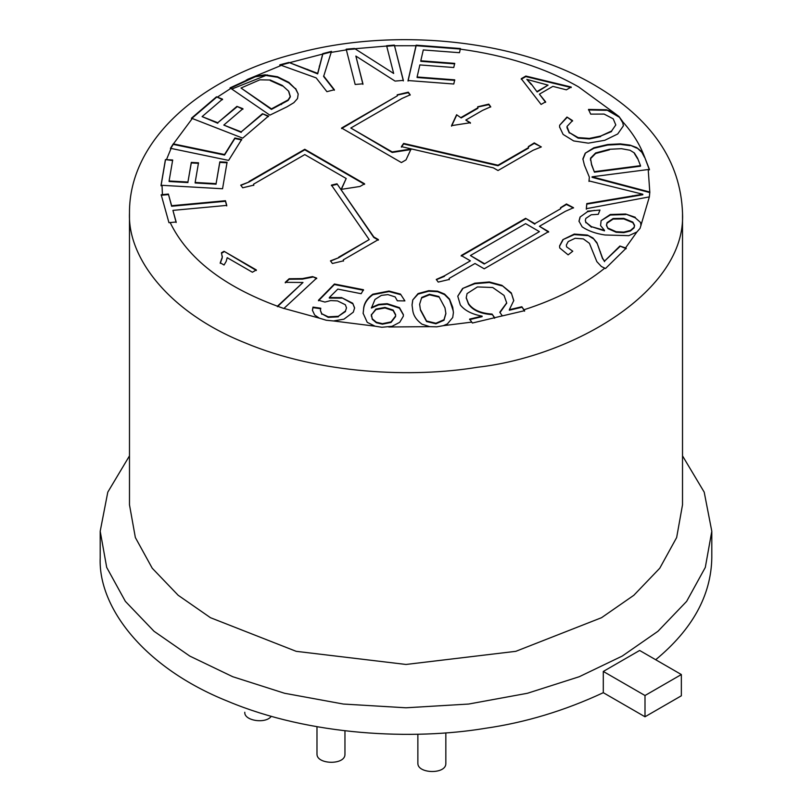 <?xml version="1.0" encoding="UTF-8"?>
<svg xmlns="http://www.w3.org/2000/svg" width="812" height="812" viewBox="0 0 812 812"><rect width="100%" height="100%" fill="white"/><g stroke="black" fill="none" stroke-linecap="round" stroke-linejoin="round"><path stroke-width="1.22" d="M244.788 712.246C243.965 720.833 265.859 724.111 271.269 716.285M317.005 753.942C316.335 764.721 345.953 765.411 344.938 753.881M417.886 763.168C417.216 773.948 446.833 774.628 445.818 763.097M336.99 183.806L373.794 236.931L378.392 239.591L343.273 259.87L343.496 260.835L332.392 263.494L330.484 260.835L338.675 257.739L369.196 239.591L331.438 185.095L336.99 183.806L373.794 237.459L378.392 240.119M343.273 259.87L343.476 261.099M330.504 261.099L338.675 257.739M373.794 236.931L373.794 237.459M331.438 185.623L336.99 184.344M338.675 257.211L369.196 239.591M465.804 120.064L470.412 122.713L451.553 125.637L456.608 114.746L461.206 117.933L477.923 108.28L477.7 106.778L488.814 104.129L490.722 106.778L482.531 110.412L465.804 120.064L470.412 123.251M451.553 126.164L456.608 115.284M477.72 107.042L488.814 104.657L490.702 107.042M456.608 114.746L461.206 117.933M461.206 117.405L477.923 107.752M248.959 181.512L304.784 149.276L364.598 183.806L359.99 186.466L341.142 189.379L346.196 178.498L304.784 154.595L253.567 184.162L253.78 185.136L242.676 187.795L240.768 185.136L248.959 182.04L304.784 149.814L364.598 184.344M253.567 184.162L253.77 185.4M240.788 185.4L248.959 182.04M346.196 178.498L341.142 189.917M304.784 149.276L304.784 149.814M323.623 75.952L334.371 89.736L326.911 91.675L316.162 77.891L279.825 64.818L288.889 62.433L317.675 73.364L322.8 53.612L331.489 51.379L323.623 76.48L334.371 90.264M288.889 62.433L317.675 73.892L322.8 54.14L331.489 51.887M279.825 65.315L288.889 62.95M322.8 53.612L322.8 54.14M317.675 73.364L317.675 73.892M307.657 69.345L307.657 69.873M165.425 159.599L172.682 159.994L169.099 180.975L187.937 182.04L191.297 162.4L198.514 162.806L195.154 182.456L216.093 183.644L219.819 161.842L227.076 162.258L222.549 188.76L161.04 185.268L165.425 159.599L172.682 160.522M219.819 161.842L219.819 162.38L227.076 162.786M216.093 183.644L219.819 162.38M195.154 182.456L195.154 182.984L216.093 184.182M191.297 162.4L191.297 162.928L198.514 163.344M187.937 182.04L191.297 162.928M169.099 180.975L169.099 181.502L187.937 182.578M161.04 185.786L165.425 160.106M173.25 143.856L224.538 154.534L234.861 137.999L241.722 139.42L228.619 160.4L170.479 148.302L173.25 143.856L173.25 144.384L224.538 155.062L234.861 138.527L241.722 139.958M170.479 148.829L173.25 144.384M234.861 137.999L234.861 138.527M224.538 154.534L224.538 155.062M355.869 56.069L362.934 83.809L355.169 84.468L346.186 49.187L354.489 48.466L393.658 73.456L386.603 45.736L394.358 45.096L403.351 80.378L395.048 81.088L355.869 56.069L362.934 84.346M394.358 45.096L403.351 80.916M354.489 48.466L393.658 73.456M346.186 49.694L354.489 48.994M386.603 46.264L394.358 45.604M526.826 79.393L531.241 83.941L537.148 91.969L548.07 85.138L526.826 79.393L531.241 84.478M531.241 83.941L537.148 91.969M537.148 91.441L548.07 85.138M539.391 94.151L545.613 101.825L541.086 104.433L521.243 78.703L525.841 76.054L571.222 87.036L566.37 89.838L552.86 86.376L539.391 94.151L545.613 102.353M525.841 76.054L525.841 76.582L571.222 87.564M521.243 79.241L525.841 76.582M371.409 307.525L378.697 304.358L387.172 303.678L399.463 307.647L403.371 314.589L403.31 316.254L399.717 322.313L392.084 326.312L381.914 327.266L375.063 326.191L367.227 322.344L363.137 313.28L363.593 309.311C364.02 303.85 367.095 298.989 372.82 294.736L389.009 291.569L400.489 294.624L400.489 294.086L404.904 300.907L397.342 300.805L395.139 296.908L387.923 294.604L381.386 295.385L374.992 299.445L371.409 308.063L378.697 304.886L387.172 304.216L399.463 308.174L403.371 314.863M384.979 307.971L375.926 309.585L371.378 314.934L372.282 319.339L376.362 322.75L382.422 324.191L391.039 322.445L395.545 316.599L395.627 315.168L393.16 310.6L384.979 307.971M371.378 314.406L372.282 318.811L376.362 322.222L382.422 323.663L391.039 321.917L395.545 316.061L395.627 314.64L393.16 310.062L384.979 307.443L375.926 309.057L371.378 314.934M395.545 316.061L395.545 316.599M391.039 321.917L391.039 322.445M382.422 323.663L382.422 324.191M376.362 322.222L376.362 322.75M372.282 318.811L372.282 319.339M363.593 308.783C364.02 303.323 367.095 298.461 372.82 294.198L389.009 291.041L389.009 291.569M389.009 291.041L400.489 294.086M372.82 294.198L372.82 294.736M363.137 313.544L363.593 309.311M399.463 307.647L399.463 308.174M387.172 303.678L387.172 304.216M378.697 304.358L378.697 304.886M640.495 222.407L635.258 217.819L640.495 222.407L641.013 225.584M649.316 196.89L586.315 208.694L586.802 203.599L642.82 194.23L588.994 180.914L589.36 177.148L584.437 165.191L582.884 158.878L585.219 153.204L593.907 147.754L607.711 144.526L620.246 143.866L629.96 145.094L636.669 147.561L641.307 151.316L644.515 156.777L649.417 169.363L592.07 176.793L649.823 192.038L649.356 196.88L640.059 228.355L636.882 232.009L628.782 235.663L605.041 234.993C595.856 233.663 588.233 230.953 582.153 226.852L578.986 221.168L580.042 217.058L587.512 211.709L594.496 210.409M607.975 228.081L616.135 231.724L623.799 232.1L630.396 230.476L634.071 227.34L634.537 225.259L632.832 222.112L623.809 218.387L613.151 218.529L607.061 222.63L606.483 224.954L607.975 228.608L616.135 232.252L623.799 232.628L630.396 231.004L634.071 227.867L634.537 225.797L632.832 222.64L623.809 218.925L613.151 219.067L607.061 223.168L606.483 225.492L607.975 228.608M607.061 222.63L607.061 223.168M634.071 227.34L634.071 227.867M630.396 230.476L630.396 231.004M623.799 232.1L623.799 232.628M616.135 231.724L616.135 232.252M580.042 217.058L587.512 211.709M578.997 221.432L580.042 217.596M587.512 211.181L599.966 210.054L598.271 214.317L591.217 214.774L585.858 218.398L585.32 220.316L585.888 222.255L591.481 226.68L604.483 230.334L600.565 225.563L601.113 220.641L610.309 214.49L625.687 214.033L635.258 217.819M625.687 214.033L635.258 217.281M610.309 214.49L610.309 215.018L625.687 214.571M601.113 220.641L610.309 215.018M604.483 230.334L604.483 230.862L591.481 226.68M585.888 222.255L591.481 227.208M585.32 220.316L585.888 222.782M619.018 116.542L622.53 121.384L623.372 125.87L617.709 133.98L604.828 140.283L588.314 143.156L573.668 140.933L563.112 134.416L559.58 126.976L559.651 125.231L566.959 117.05L572.541 120.582L566.989 126.489L569.313 132.539L578.093 137.583L589.37 138.405L600.687 136.051L611.588 131.016L615.79 124.946L613.222 118.836L604.098 114.076L590.689 114.127L588.507 109.427L606.442 109.772L613.567 112.432L619.018 116.542L622.905 123.018M606.442 109.772L619.018 117.06M615.79 124.946L611.588 131.016M600.687 136.051L611.588 131.554M589.37 138.405L589.37 138.933L600.687 136.578M578.093 137.583L578.093 138.121L589.37 138.933M569.313 132.539L578.093 138.121M566.949 127.606L569.313 133.066M566.959 117.05L572.541 121.11M559.651 125.231L566.959 117.578M559.58 127.24L559.651 125.758M588.507 109.955L606.442 110.3M412.74 299.963L418.089 293.568L428.736 290.676L437.648 291.183L444.519 294.035L449.493 299.029L452.72 307.291L453.411 312.579L452.72 317.512L447.402 323.917L443.332 325.673L436.714 326.84L429.721 326.657L421.976 324.181C416.434 320.111 413.349 315.462 412.729 310.235L412.039 304.926L412.74 299.963L418.089 294.096L428.736 291.203L437.648 291.711L444.519 294.573L449.493 299.557L453.279 311.047M438.886 297.04L429.446 294.807L421.722 297.953M420.474 309.666L426.564 321.004L435.922 323.247L444.002 319.705L445.859 313.361L444.976 307.86L438.886 296.502L429.446 294.279L421.722 297.425L419.642 304.195L420.474 310.194L426.564 321.532L435.922 323.785L444.002 320.243L445.849 313.625M444.002 319.705L444.002 320.243M435.922 323.247L435.922 323.785M426.564 321.004L426.564 321.532M419.642 304.47L420.474 310.194M452.72 307.291L452.72 307.819M449.493 299.029L449.493 299.557M444.519 294.035L444.519 294.573M437.648 291.183L437.648 291.711M428.736 290.676L428.736 291.203M418.089 293.568L418.089 294.096M412.039 305.19L412.74 300.491M312.996 307.098L320.75 308.215L320.395 310.417L321.816 313.767L328.231 316.822L338.34 316.294L345.476 311.016L346.501 307.87L345.344 304.733L337.518 300.907L330.717 300.572L324.932 302.074L318.487 300.237L334.422 284.007L363.502 289.742L361.157 293.711L337.822 289.102L329.296 297.557L341.598 297.618L352.712 303.231L354.611 307.9L353.311 312.153L343.994 319.157L333.499 320.963L326.211 320.243L319.319 318.142L314.711 315.076L312.407 310.245L312.996 307.098L312.996 307.626L320.75 308.753M352.712 303.231L354.6 308.174M341.598 297.618L352.712 303.759M329.296 297.557L329.296 298.085L341.598 298.146M334.422 284.007L334.422 284.535L363.502 290.28M318.487 300.765L334.422 284.535M345.476 311.016L346.501 307.87M338.34 316.294L345.476 311.544M328.231 316.822L328.231 317.35L338.34 316.822M321.816 313.767L328.231 317.35M320.395 310.417L321.816 314.295M312.417 310.499L312.996 307.626M619.911 246.026L626.194 248.167L605.498 268.508L601.398 266.519L596.84 261.626L589.421 243.336L583.351 238.901L575.15 238.281L568.217 241.56L566.329 245.062L566.614 246.889L572.775 251.212L568.126 254.856L559.712 247.964L559.569 245.914L562.889 239.641L574.277 234.069L587.441 235.074L592.963 237.957L596.921 242.676L602.626 258.317L604.544 261.119L619.911 246.026L626.194 248.695M604.544 261.119L619.911 246.564M602.626 258.317L604.544 261.647M596.921 242.676L602.626 258.855M592.963 237.957L596.921 243.204M587.441 235.074L592.963 238.495M574.277 234.069L574.277 234.607L587.441 235.602M562.889 239.641L574.277 234.607M559.569 246.178L562.889 240.169M566.614 246.889L566.329 245.062M644.515 156.777L649.417 169.87M592.07 176.793L592.07 177.331L649.823 192.576M590.497 158.208L591.583 164.328L594.435 172.174L640.506 166.196L640.506 165.658L637.603 158.228L634.385 152.971L630.041 150.25L621.413 148.687L609.447 149.286L595.602 152.971L590.497 158.208L591.583 164.866L594.435 172.174M609.447 149.814L595.602 153.498L590.497 158.746M637.603 158.756L634.385 153.498M594.435 171.647L640.506 165.658M641.307 151.316L644.515 157.315M636.669 147.561L641.307 151.854M629.96 145.094L636.669 148.088M620.246 143.866L620.246 144.394L629.96 145.632M607.711 144.526L607.711 145.054L620.246 144.394M593.907 147.754L593.907 148.281L607.711 145.054M585.219 153.204L593.907 148.281M582.884 159.406L585.219 153.742M589.36 177.148L588.994 181.452M642.82 194.23L642.82 194.758L586.802 204.127L586.802 203.599M586.315 209.232L586.802 204.127M482.115 316.142C471.975 314.274 464.718 310.549 460.343 304.977L457.765 296.197L462.586 288.493L474.827 283.195L489.372 281.957L501.928 285.337L511.296 292.929L513.773 300.531L509.347 309.697L521.832 306.743L524.593 310.681L502.354 315.898L499.766 312.255L506.688 302.886L504.049 295.426L492.711 287.499L477.436 286.94L467.073 293.589L466.24 297.71L468.504 303.576C472.797 309.808 480.653 313.31 492.082 314.071L494.67 317.715L472.391 323.024L469.63 319.086L482.115 316.142L482.115 316.67L469.63 319.623M521.832 306.743L524.593 311.179M492.082 314.071L494.67 318.253M468.504 303.576L468.504 304.104C472.797 310.336 480.653 313.838 492.082 314.599M466.25 297.974L468.504 304.104M499.999 312.579L506.678 303.15M509.347 309.697L509.347 310.225L521.832 307.281M511.296 292.929L513.763 300.795M501.928 285.337L511.296 293.457M489.372 281.957L489.372 282.495L501.928 285.865M474.827 283.195L474.827 283.723L489.372 282.495M462.586 288.493L474.827 283.723M457.765 296.197L462.586 289.021M312.539 276.598L316.69 278.09L283.855 308.499L277.42 306.185L302.998 282.485L285.276 282.332L289.153 278.739L302.44 278.587L312.539 276.598L316.69 278.617M302.44 278.587L302.44 279.115L312.539 277.125M289.153 278.739L289.153 279.267L302.44 279.115M285.276 282.86L289.153 279.267M302.998 282.485L277.42 306.713M224.01 251.284L256.348 269.949L252.39 272.233L227.198 257.688L226.172 261.423L224.051 265.006L220.235 262.794L222.255 257.262L221.463 252.755L224.01 251.284L256.348 270.477M221.463 253.283L224.01 251.811M222.255 257.262L222.305 256.064M220.235 263.332L222.255 257.8M269.878 115.142L230.06 87.869L255.333 76.226L255.333 76.764L265.118 75.343L277.521 77.282L288.839 82.875L295.619 88.995L298.197 94.009L297.507 98.577L293.853 102.688L286.94 106.849L269.878 115.142M230.06 88.386L255.333 76.764M241.012 88.031L271.441 108.879L288.138 99.896L290.31 96.425L288.737 91.289L282.302 85.422L270.274 80.023L259.86 79.82L241.012 88.031L271.441 109.407L288.138 100.434L290.31 96.953L288.737 91.817M282.302 85.95L270.274 80.55M290.31 96.425L290.31 96.953M288.138 99.896L288.138 100.434M271.441 108.879L271.441 109.407M255.333 76.226L265.118 74.816L277.521 76.754L288.839 82.337L295.619 88.995M295.619 88.467L298.197 94.009M288.839 82.337L288.839 82.875M277.521 76.754L277.521 77.282M265.118 74.816L265.118 75.343M168.388 194.058L171.626 205.71L225.462 200.726L226.751 205.395L172.926 210.379L176.153 221.991L168.947 222.671L161.192 194.748L168.388 194.058L171.626 206.248L225.462 201.264L226.751 205.923M225.462 200.726L225.462 201.264M171.626 205.71L171.626 206.248M161.192 195.256L168.388 194.586M172.926 210.379L176.153 222.518M216.479 96.801L222.529 99.145L202.097 116.613L217.789 122.734L236.921 106.372L242.93 108.706L223.797 125.068L241.235 131.869L262.469 113.71L268.518 116.065L242.707 138.141L191.48 118.187L216.479 96.801L222.529 99.673M262.469 113.71L268.518 116.593M241.235 131.869L262.469 114.238M223.797 125.068L241.235 132.397M236.921 106.372L242.93 109.244M217.789 122.734L236.921 106.9M202.097 116.613L217.789 123.262M191.48 118.704L216.479 97.318M416.13 45.167L460.434 48.537L459.48 52.699L423.285 49.948L420.809 60.778L454.71 63.366L453.756 67.518L419.855 64.93L417.104 76.978L454.73 79.84L453.776 84.012L408.04 80.53L416.13 45.167L416.13 45.685L460.434 49.055M408.04 81.068L416.13 45.685M417.104 76.978L417.104 77.505L454.73 80.368M420.809 60.778L420.809 61.316L454.71 63.894M539.422 231.623L484.216 264.022L539.422 231.623L525.618 223.655L470.412 255.526L484.216 264.022M470.412 255.526L484.216 263.494M539.422 226.304L548.618 231.623L484.216 268.802L475.01 263.494L449.087 278.455L449.31 279.429L438.206 282.089L436.298 279.44L444.489 275.806L470.412 260.835L461.206 255.526L525.618 218.337L534.814 223.655L560.737 208.684L560.513 207.72L566.451 203.974L573.526 207.72L565.335 211.343L539.422 226.304L548.618 232.151M560.534 207.984L566.451 204.502L573.516 207.984M560.737 208.684L534.814 223.655M525.618 218.337L534.814 224.183M461.206 256.054L525.618 218.875M470.412 260.835L444.489 275.806M449.087 278.455L449.3 279.693M436.318 279.693L444.489 276.334M533.139 150.25L498.01 170.53L493.412 167.871L401.402 146.627L403.625 143.419L403.625 143.947L498.01 165.749L528.531 148.129L528.308 146.627L534.255 142.882L541.299 146.952L533.139 150.25M528.328 146.891L534.255 143.409L541.31 146.891M403.625 143.419L498.01 165.212L498.01 165.749M498.01 165.212L528.531 147.591M401.402 147.155L403.625 143.947M397.21 95.095L408.304 92.7L410.192 95.095M397.413 95.796L397.19 94.831L408.304 92.172L410.202 94.831L402.011 98.455L350.794 128.032L392.196 151.935L411.055 149.022L406 159.903L401.402 162.562L341.588 128.032L397.413 95.796L341.588 128.56M392.196 151.935L392.196 152.463L411.055 149.55M350.794 128.032L392.196 152.463M289.569 62.676L322.679 54.069M354.905 48.73L386.685 46.04M648.209 169.495L649.793 192.038M502.344 315.878L494.66 317.705M129.484 455.857L107.793 492.143L100.201 531.241L106.697 567.415L125.363 601.357L154.036 631.279L189.775 656.076L232.729 676.711L284.545 693.265L343.344 704.045L406 707.79L468.656 704.045L527.455 693.265L579.271 676.711L622.225 656.076L657.964 631.279L686.637 601.367L705.303 567.426L711.799 531.251L704.207 492.143L682.516 455.857M100.201 557.864C98.11 607.427 143.907 667.687 227.715 701.243C310.357 735.997 413.359 740.28 485.15 728.334C525.212 722.609 564.594 710.733 603.296 692.687L603.296 671.443L645.002 695.519L681.349 674.539L639.633 650.463L603.296 671.443M655.69 659.73C692.403 629.371 711.099 595.45 711.799 557.935M645.002 695.519L645.002 716.773L603.296 692.687M645.002 716.773L681.349 695.793L681.349 674.539M319.339 66.016L319.339 66.543M600.362 251.679L600.362 252.207M591.583 164.328L591.583 164.866M632.528 195.773L632.528 196.311M246.34 79.931L246.34 80.459M281.531 103.966L281.531 104.504M277.42 306.185C223.27 286.169 187.511 258.287 170.155 222.539M162.42 194.606L162.024 185.319M166.48 159.639L171.078 148.423M173.423 143.897L192.302 118.491M217.362 97.125L230.862 88.396M247.376 79.434L281.409 65.356M331.164 52.394L346.369 49.877M394.541 45.756L415.998 45.716M460.292 49.136C505.835 55.307 545.248 67.883 578.52 86.864L613.567 112.432M267.321 74.907L231.806 89.046M129.484 213.079C127.585 257.901 168.997 312.397 244.788 342.735C319.512 374.159 412.648 378.037 477.568 367.237C572.49 356.59 686.434 291.082 682.516 213.15M622.652 121.688C632.578 132.762 639.836 144.394 644.423 156.574M636.882 232.009L625.524 247.934M604.696 268.214C583.168 285.55 556.261 299.395 523.973 309.768M471.772 322.11L443.332 325.673M429.721 326.657L388.775 326.982M375.063 326.191L333.499 320.963M319.319 318.142L283.926 308.428M210.47 617.699L178.163 595.267L152.23 568.217L135.35 537.524L129.484 504.81L129.484 213.028C128.905 139.979 200.868 77.79 294.502 53.927C391.617 26.958 515.843 38.712 594.79 85.25C651.427 118.572 680.669 161.172 682.516 213.028L682.516 504.81L676.65 537.534L659.77 568.217L633.837 595.277L601.53 617.699L515.823 651.326L406 664.46L296.177 651.326L210.47 617.699M316.984 726.71L316.984 754.378M344.958 730.8L344.958 754.378M417.865 734.221L417.865 763.595M445.839 732.85L445.839 763.595M395.627 315.168L395.627 314.64M371.317 316.142L371.317 315.614M606.483 225.492L606.483 224.954M634.537 225.797L634.537 225.259M445.859 313.899L445.859 313.361M419.642 304.733L419.642 304.195M590.446 160.126L590.446 159.599M466.24 298.248L466.24 297.71M506.688 303.414L506.688 302.886M290.31 96.598L290.31 96.07M711.799 531.241L711.799 557.803M100.201 531.241L100.201 557.803"/></g></svg>
